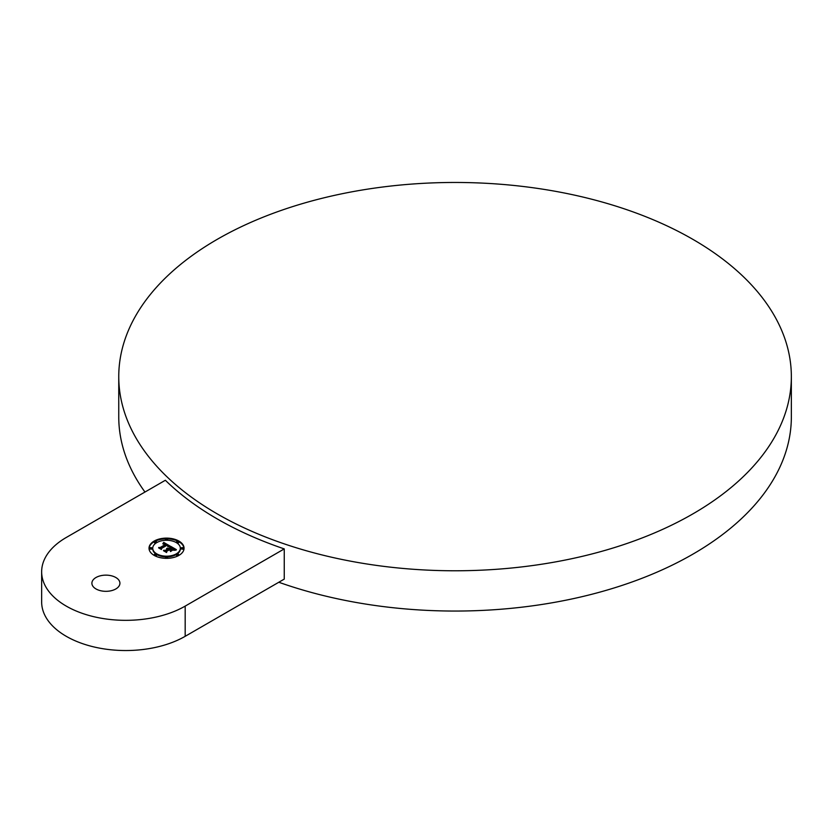 <?xml version="1.0" encoding="UTF-8"?>
<svg xmlns="http://www.w3.org/2000/svg" width="833" height="833" viewBox="0 0 833 833"><rect width="100%" height="100%" fill="white"/><g stroke="black" fill="none" stroke-linecap="round" stroke-linejoin="round"><path stroke-width="1.25" d="M284.251 548.905A336.293 194.162 0 0 1 217.257 518.949A336.293 194.162 0 0 1 165.361 480.266L66.276 537.472A84.071 48.543 0 0 0 41.65 571.792A84.071 48.543 0 0 0 93.546 616.639A84.071 48.543 0 0 0 185.176 606.112L284.251 548.905L284.251 579.112L185.176 636.318L185.176 606.112M41.65 571.792L41.65 601.999A84.071 48.543 0 0 0 93.546 646.845A84.071 48.543 0 0 0 185.176 636.318M115.818 577.508A14.015 8.091 0 0 0 100.543 575.759A14.015 8.091 0 0 0 91.89 583.235A14.015 8.091 0 0 0 96.003 588.952A14.015 8.091 0 0 0 111.268 590.712A14.015 8.091 0 0 0 119.921 583.235A14.015 8.091 0 0 0 115.818 577.508M118.755 376.62A336.293 194.162 0 0 0 217.257 513.909A336.293 194.162 0 0 0 583.746 555.996A336.293 194.162 0 0 0 791.35 376.62A336.293 194.162 0 0 0 692.848 239.331A336.293 194.162 0 0 0 326.359 197.244A336.293 194.162 0 0 0 118.755 376.62L118.755 416.896A336.293 194.162 0 0 0 144.963 492.043M278.816 582.257A336.293 194.162 0 0 0 619.106 586.38A336.293 194.162 0 0 0 791.35 416.896L791.35 376.62M178.918 555.382A17.514 10.111 0 0 0 184.051 548.229A17.514 10.111 0 0 0 173.243 538.889A17.514 10.111 0 0 0 154.147 541.075A17.514 10.111 0 0 0 149.024 548.229A17.514 10.111 0 0 0 159.832 557.569A17.514 10.111 0 0 0 178.918 555.382M176.294 553.862A13.797 7.966 0 0 0 180.334 548.229A13.797 7.966 0 0 0 171.817 540.867A13.797 7.966 0 0 0 156.781 542.595A13.797 7.966 0 0 0 152.731 548.229A13.797 7.966 0 0 0 161.258 555.59A13.797 7.966 0 0 0 176.294 553.862M169.13 549.947L166.808 551.279L166.59 552.508L163.455 550.696L166.433 552.248L166.61 551.238L169.141 549.78L170.244 550.582L169.141 549.78M170.505 551.55L172.785 550.072L170.505 551.55M176.117 550.072L173.774 550.332L176.117 549.947M176.357 549.624L173.847 550.051L174.066 549.02L172.108 547.687L169.578 549.145L172.139 548.052L173.889 549.572L172.129 548.208L170.036 549.416L172.639 549.863L170.369 551.175L170.359 550.124L169.12 549.416L166.392 550.988L166.381 551.79L163.726 550.259L165.309 550.363L167.631 549.02L166.6 548.655L168.037 548.791L166.652 548.353L168.495 548.52L170.775 547.208L170.744 546.375L176.357 549.624M167.922 546.063L167.006 545.292L161.56 548.437L161.404 549.52L158.634 547.916L161.248 549.259L161.352 548.364L166.996 545.105L167.922 546.063M170.067 546.5L167.787 546.833L170.067 546.5M170.13 546.115L167.818 546.583L168.214 545.677L167.069 544.824L161.144 548.176L161.186 548.885L158.718 547.458L160.103 547.531L165.496 544.418L163.049 544.001L165.902 544.178L164.236 543.449L162.81 543.803L163.705 542.377L170.13 546.115M154.709 541.408A1.062 0.614 0 0 0 156.219 542.273A1.062 0.614 0 0 0 154.709 541.408M150.127 547.791A1.062 0.614 0 0 0 151.627 548.666A1.062 0.614 0 0 0 150.127 547.791M165.788 538.753A1.062 0.614 0 0 0 167.287 539.628A1.062 0.614 0 0 0 165.788 538.753M167.287 557.704A1.062 0.614 0 0 0 165.788 556.84A1.062 0.614 0 0 0 167.287 557.704M156.219 555.059A1.062 0.614 0 0 0 154.709 554.184A1.062 0.614 0 0 0 156.219 555.059M182.948 548.666A1.062 0.614 0 0 0 181.438 547.791A1.062 0.614 0 0 0 182.948 548.666M178.356 555.059A1.062 0.614 0 0 0 176.856 554.184A1.062 0.614 0 0 0 178.356 555.059M178.356 542.273A1.062 0.614 0 0 0 176.856 541.408A1.062 0.614 0 0 0 178.356 542.273M170.775 547.208L170.775 547.895L168.037 549.03M167.631 549.541L168.037 548.791M165.059 551.03L167.631 549.707L167.631 549.02M170.359 550.29L171.411 550.571M170.775 547.083L171.962 547.77M174.014 548.957L175.347 549.728M168.495 548.52L168.495 549.207M168.308 548.447L168.308 549.124M168.131 548.374L168.131 549.062M167.787 548.937L167.787 549.624M167.672 548.874L167.672 549.561M165.309 550.363L165.309 551.05M170.859 549.884L170.859 550.571M170.036 549.416L170.036 549.947M169.901 549.343L169.901 549.863M169.578 549.145L169.578 549.676M174.128 549.311L174.128 549.978M166.517 552.466L166.704 551.873M166.61 551.238L166.61 551.925M161.352 548.364L161.352 549.051M163.705 542.377L164.434 543.48M165.902 544.313L166.933 544.897M168.183 545.605L169.307 546.25M163.435 542.845L163.435 543.533L163.705 543.064M165.496 544.938L165.902 544.178M160.019 548.208L165.496 545.105L165.496 544.418M163.622 542.543L163.622 543.231M163.528 542.7L163.528 543.387M163.341 542.991L163.341 543.574M165.569 544.303L165.569 544.99M160.103 547.531L160.103 548.218M161.144 548.176L161.144 548.853M168.214 545.938L168.214 546.469M184.041 548.572A17.514 10.111 0 0 0 178.554 541.554M177.991 541.263A17.514 10.111 0 0 0 167.381 538.816M165.694 538.816A17.514 10.111 0 0 0 155.084 541.263M154.522 541.554A17.514 10.111 0 0 0 154.147 541.762A17.514 10.111 0 0 0 149.034 548.572M152.751 548.572A13.797 7.966 0 0 0 152.731 548.916A13.797 7.966 0 0 0 156.104 554.132M156.375 554.309A13.797 7.966 0 0 0 165.736 556.871M167.339 556.871A13.797 7.966 0 0 0 176.294 554.549A13.797 7.966 0 0 0 176.7 554.309M176.96 554.132A13.797 7.966 0 0 0 180.334 548.916A13.797 7.966 0 0 0 180.324 548.572M156.375 542.835A1.062 0.614 0 0 0 156.344 542.179M154.584 542.179A1.062 0.614 0 0 0 156.104 543.012M150.002 548.572A1.062 0.614 0 0 0 151.939 548.916A1.062 0.614 0 0 0 151.762 548.572M167.339 540.273A1.062 0.614 0 0 0 167.412 539.534M165.652 539.534A1.062 0.614 0 0 0 165.736 540.273M165.652 557.61A1.062 0.614 0 0 0 165.694 558.329M167.381 558.329A1.062 0.614 0 0 0 167.412 557.61M154.584 554.965A1.062 0.614 0 0 0 154.522 555.59M155.084 555.882A1.062 0.614 0 0 0 156.344 554.965M181.313 548.572A1.062 0.614 0 0 0 183.26 548.916A1.062 0.614 0 0 0 183.073 548.572M176.731 554.965A1.062 0.614 0 0 0 177.991 555.882M178.554 555.59A1.062 0.614 0 0 0 178.491 554.965M176.731 542.179A1.062 0.614 0 0 0 176.7 542.835M176.96 543.012A1.062 0.614 0 0 0 178.491 542.179M152.731 548.916L152.731 548.229M180.334 548.916L180.334 548.229M156.521 542.522L156.521 541.835M154.407 542.522L154.407 541.835M151.939 548.916L151.939 548.229M149.815 548.916L149.815 548.229M167.6 539.878L167.6 539.19M165.475 539.878L165.475 539.19M165.475 557.954L165.475 557.267M167.6 557.954L167.6 557.267M154.407 555.309L154.407 554.622M156.521 555.309L156.521 554.622M181.136 548.916L181.136 548.229M183.26 548.916L183.26 548.229M176.544 555.309L176.544 554.622M178.668 555.309L178.668 554.622M176.544 542.522L176.544 541.835M178.668 542.522L178.668 541.835"/></g></svg>
